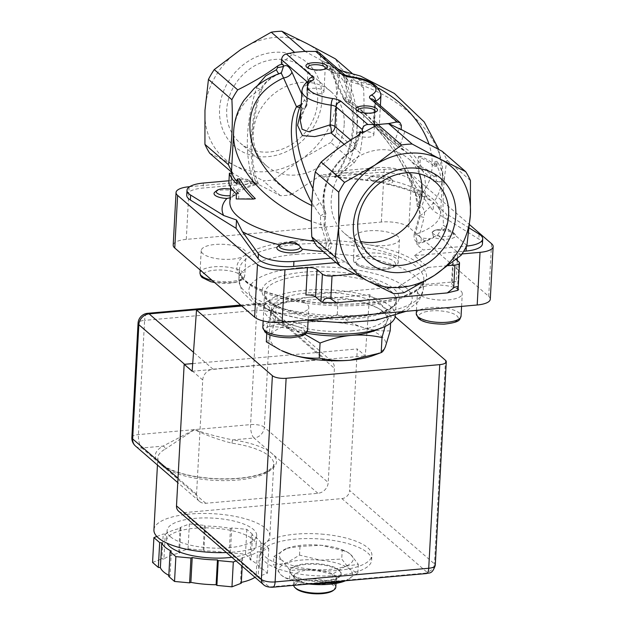 <?xml version="1.0" encoding="UTF-8"?>
<svg xmlns="http://www.w3.org/2000/svg" width="625" height="625" viewBox="0 0 625 625"><rect width="100%" height="100%" fill="white"/><g stroke="black" fill="none" stroke-linecap="round" stroke-linejoin="round"><path stroke-width="0.47" stroke-dasharray="3.12 2.34" d="M309.117 68.508A8.555 2.852 3.1 0 0 309.852 68.938A8.555 2.852 3.1 0 0 323.344 69.664A8.555 2.852 3.1 0 0 324.117 69.32M307.508 91.859A8.555 2.852 3.1 0 0 316.984 94.039A8.555 2.852 3.1 0 0 323.953 91.617A8.555 2.852 3.1 0 0 315.57 88.305A8.555 2.852 3.1 0 0 306.875 90.695A8.555 2.852 3.1 0 0 307.508 91.859M359.031 111.719A8.555 2.852 3.1 0 0 359.766 112.141A8.555 2.852 3.1 0 0 373.258 112.867A8.555 2.852 3.1 0 0 374.031 112.523M357.422 135.062A8.555 2.852 3.1 0 0 366.898 137.242A8.555 2.852 3.1 0 0 373.867 134.82A8.555 2.852 3.1 0 0 365.484 131.508A8.555 2.852 3.1 0 0 356.789 133.898A8.555 2.852 3.1 0 0 357.422 135.062M419.203 173.781A49.156 42.555 130.9 0 0 408.781 158.961A49.156 42.555 130.9 0 0 360.367 155.531A49.156 42.555 130.9 0 0 331.188 200.164A49.156 42.555 130.9 0 0 344.445 233.289A49.156 42.555 130.9 0 0 360.609 241.477M322 99.977A55.406 47.969 130.9 0 0 247.641 61.641A55.406 47.969 130.9 0 0 242.75 151.969A55.406 47.969 130.9 0 0 322 99.977M317.594 101.672A49.156 42.555 -49.1 0 1 288.414 146.305A49.156 42.555 -49.1 0 1 239.992 142.875A49.156 42.555 -49.1 0 1 239.984 77.859A49.156 42.555 -49.1 0 1 304.328 68.547A49.156 42.555 -49.1 0 1 317.594 101.672M344.18 124.68A49.156 42.555 -49.1 0 1 315 169.312A49.156 42.555 -49.1 0 1 266.578 165.891A49.156 42.555 -49.1 0 1 266.57 100.875A49.156 42.555 -49.1 0 1 330.914 91.555A49.156 42.555 -49.1 0 1 344.18 124.68M277.75 246.438A12.711 4.242 -176.9 0 1 280.773 245.086L288.289 243.203A10.906 3.641 -176.9 0 1 298.281 245.086L300.828 247.078M304.68 302.734A22.422 7.484 3.1 0 0 295.078 299.703A22.422 7.484 3.1 0 0 264.031 304.984A22.422 7.484 3.1 0 0 286.016 313.672A22.422 7.484 3.1 0 0 308.812 307.406A22.422 7.484 3.1 0 0 304.68 302.734M288.289 243.203L288.711 243.023M490.281 299.219A21.109 7.047 3.1 0 0 488.711 296.344L408.852 227.211A21.109 7.047 3.1 0 0 381.352 222.039L186.281 239.383A21.109 7.047 3.1 0 0 173.195 245.148M244.25 255.703A22.422 7.484 3.1 0 0 245.992 253.031A22.422 7.484 3.1 0 0 224 244.344A22.422 7.484 3.1 0 0 201.203 250.602A22.422 7.484 3.1 0 0 213.141 257.945A22.422 7.484 3.1 0 0 236.562 258.555A22.422 7.484 3.1 0 0 244.25 255.703A94.977 31.703 -176.9 0 1 368.398 244.672A22.422 7.484 3.1 0 0 399.445 239.383A22.422 7.484 3.1 0 0 377.453 230.695A22.422 7.484 3.1 0 0 354.656 236.961A22.422 7.484 3.1 0 0 358.789 241.633A22.422 7.484 3.1 0 0 368.398 244.672A94.977 31.703 -176.9 0 1 419.219 288.664A22.422 7.484 3.1 0 0 417.484 291.336A22.422 7.484 3.1 0 0 439.469 300.023A22.422 7.484 3.1 0 0 462.266 293.766A22.422 7.484 3.1 0 0 450.328 286.43A22.422 7.484 3.1 0 0 426.906 285.82A22.422 7.484 3.1 0 0 419.219 288.664A94.977 31.703 -176.9 0 1 295.078 299.703A94.977 31.703 -176.9 0 1 244.25 255.703M436.977 229.766A10.602 3.539 -176.9 0 1 453.07 232.234A10.602 3.539 -176.9 0 1 448.664 236.234A10.602 3.539 -176.9 0 1 435.445 235.031A10.602 3.539 -176.9 0 1 433.273 231.164A10.602 3.539 -176.9 0 1 436.977 229.766M442.805 230.68A12.711 4.242 -176.9 0 1 454.945 234.086A12.711 4.242 -176.9 0 1 449.664 238.875A12.711 4.242 -176.9 0 1 433.812 237.43L432.281 233.172A10.906 3.641 -176.9 0 1 432.195 232.648A10.906 3.641 -176.9 0 1 432.977 231.398A10.906 3.641 -176.9 0 1 436.469 230.023L442.805 230.68A112.914 37.695 3.1 0 0 446.062 213.656L427.266 197.383L411.32 175.43A26.383 8.805 3.1 0 0 375.789 167.719L332.562 171.562L323.844 177.273L375.523 172.68A26.383 8.805 3.1 0 1 411.055 180.398L433.117 210.781L433.562 202.469M461.102 255.266L437.648 234.969L430.344 238.711L421.023 242.406L417.461 242.438L416.969 240.641L416.773 244.453L423.117 249.945L466.344 246.102A26.383 8.805 3.1 0 0 466.586 246.078M469.32 228.047L446.062 213.656M371.648 180.211A10.602 3.539 -176.9 0 1 370.445 176.789A10.602 3.539 -176.9 0 1 380.469 175.039A10.602 3.539 -176.9 0 1 390.25 177.859A10.602 3.539 -176.9 0 1 387.594 181.484A10.602 3.539 -176.9 0 1 371.648 180.211M367.477 180.016A12.711 4.242 -176.9 0 1 368.383 178.414A12.711 4.242 -176.9 0 1 380.398 176.32A12.711 4.242 -176.9 0 1 392.125 179.703A12.711 4.242 -176.9 0 1 388.938 184.055L386.023 183.93L381.609 182.539A10.906 3.641 -176.9 0 1 371.617 180.656L368.367 180.609L367.477 180.016A112.914 37.695 3.1 0 0 334.711 176.82L334.453 177.234L368.367 180.609M381.609 182.539C378.258 180.344 374.922 179.719 371.617 180.656M395.25 316.812L369.641 294.641L241.75 306.008M281.578 350.609A58.039 19.375 -176.9 0 1 270.562 335.844A58.039 19.375 -176.9 0 1 306.039 322.211A58.039 19.375 -176.9 0 1 363.477 327.586A58.039 19.375 -176.9 0 1 385.438 346.594A58.039 19.375 -176.9 0 1 373.133 355.562M178.633 511.219A7.914 6.852 130.9 0 0 183.414 512.688L341.906 498.594A7.914 6.852 130.9 0 0 349.625 490.492L434.477 563.938A7.914 6.852 -49.1 0 1 426.758 572.039L341.906 498.594M321.453 534.094A55.406 18.492 -176.9 0 1 371.891 555.297A55.406 18.492 -176.9 0 1 315.562 570.766A55.406 18.492 -176.9 0 1 261.242 549.305A55.406 18.492 -176.9 0 1 321.453 534.094M192.695 363.578L357.289 348.945L349.625 490.492M325.188 359.211L213.023 369.188A10.555 9.133 130.9 0 0 202.734 379.984L196.547 494.219A10.555 9.133 130.9 0 0 199.391 501.328A10.555 9.133 130.9 0 0 205.758 503.281L317.93 493.313A10.555 9.133 130.9 0 0 328.219 482.508L334.406 368.281A10.555 9.133 130.9 0 0 331.555 361.164A10.555 9.133 130.9 0 0 325.188 359.211L261.297 303.914A10.555 3.938 -95.1 0 0 259.828 303.336A10.555 3.938 -95.1 0 0 256.766 310.391L144.602 320.359A10.555 3.938 84.9 0 1 147.656 313.305M369.641 294.641L365.281 355.859L357.289 348.945M192.148 371.25L365.281 355.859M165.266 534.219A50.125 16.734 3.1 0 1 180.859 528.227L179.516 553.062A50.125 16.734 3.1 0 0 163.922 559.055L165.266 534.219L163.219 534.031L161.875 558.859L163.922 559.055M179.516 553.062L178.734 552.383L188.039 548.805L203.117 550.211L203.898 550.891L205.242 526.055A50.125 16.734 3.1 0 1 230.492 528.422L231.75 527.938L246.828 529.344L252.586 534.336L251.328 534.82L249.984 559.656L251.242 559.164L252.586 534.336M230.492 528.422L229.141 553.25A50.125 16.734 3.1 0 0 203.898 550.891M229.141 553.25L230.406 552.766L245.484 554.18L251.242 559.164M259.633 568.008L261.68 568.203L263.023 543.367L260.977 543.172L259.633 568.008A50.125 16.734 3.1 0 0 249.984 559.656M261.68 568.203L267.445 573.188L258.133 576.766L256.086 576.578L257.43 551.742L259.477 551.938L258.133 576.766M242.195 566.242L242.625 558.414L241.844 557.734L240.492 582.57A50.125 16.734 3.1 0 0 241.32 582.391M255 577.32A50.125 16.734 3.1 0 0 256.086 576.578M240.492 582.57L241.273 583.242M168.766 576.461L170.023 575.977L171.375 551.141M168.82 575.359A50.125 16.734 3.1 0 0 170.023 575.977M152.562 562.438L161.875 558.859M156.844 536.477L163.219 534.031M242.625 558.414L236.07 560.93M263.023 543.367L268.789 548.359L259.477 551.938M267.445 573.188L268.789 548.359M230.406 552.766L231.75 527.938M245.484 554.18L246.828 529.344M260.977 543.172A50.125 16.734 3.1 0 0 251.328 534.82M241.844 557.734A50.125 16.734 3.1 0 0 257.43 551.742M203.117 550.211L204.461 525.383L205.242 526.055M180.859 528.227L180.078 527.547L189.383 523.969L204.461 525.383M178.734 552.383L180.078 527.547M188.039 548.805L189.383 523.969M231.867 557.297A44.852 14.969 3.1 0 0 256.133 545.406A44.852 14.969 3.1 0 0 212.156 528.031A44.852 14.969 3.1 0 0 166.562 540.555A44.852 14.969 3.1 0 0 167.117 543.219M170.438 536.734A44.852 14.969 3.1 0 0 220.141 548.18A44.852 14.969 3.1 0 0 256.672 535.477A44.852 14.969 3.1 0 0 212.695 518.102A44.852 14.969 3.1 0 0 167.102 530.625A44.852 14.969 3.1 0 0 170.438 536.734M231.992 443.188A2.641 0.648 -81.7 0 1 232.867 439.891A60.68 20.258 -176.9 0 1 272.008 453.562A60.68 20.258 -176.9 0 1 238.883 478.422A60.68 20.258 -176.9 0 1 159.836 463.539A60.68 20.258 -176.9 0 1 163.039 446.102A2.641 2.195 61.2 0 1 165.203 449.125A58.039 19.375 3.1 0 0 157.828 457.891A58.039 19.375 3.1 0 0 214.742 480.375A58.039 19.375 3.1 0 0 273.742 464.172A58.039 19.375 3.1 0 0 231.992 443.188C218.406 439.766 205.914 435.242 194.5 429.609L165.203 449.125M205.758 503.281L141.867 447.984L163.039 446.102L194.5 429.609C206.531 433.852 219.32 437.281 232.867 439.891L254.039 438.008A10.555 3.938 -95.1 0 1 250.578 424.617L256.766 310.391A10.555 3.523 -176.9 0 1 270.516 312.977L264.328 427.211A10.555 3.523 3.1 0 0 250.578 424.617L138.414 434.594A10.555 3.523 3.1 0 0 131.867 437.477M226.359 552.531A58.039 19.375 3.1 0 0 269.844 536.188A58.039 19.375 3.1 0 0 228.094 515.203A58.039 19.375 3.1 0 0 153.93 529.906M308.945 584A36.938 12.328 -176.9 0 1 285.953 578.141A36.938 12.328 -176.9 0 1 281.352 575.203A36.938 12.328 -176.9 0 1 286.32 563.211A36.938 12.328 -176.9 0 1 320.453 560.172A36.938 12.328 -176.9 0 1 349.625 569.133A36.938 12.328 -176.9 0 1 344.664 581.125A36.938 12.328 -176.9 0 1 344.211 581.297M291.766 574.273A25.672 8.57 -176.9 0 1 289.859 570.781A25.672 8.57 -176.9 0 1 310.766 563.508A25.672 8.57 -176.9 0 1 339.219 570.055A25.672 8.57 -176.9 0 1 341.125 573.555A25.672 8.57 -176.9 0 1 320.211 580.828A25.672 8.57 -176.9 0 1 291.766 574.273M345.617 580.742L357.867 573.008L349.625 569.133L341.727 559.039L320.453 560.172L299.523 555.094L286.32 563.211L273.453 565.109L281.352 575.203L285.008 577.672L308.977 584M273.922 556.422L287.125 548.305A36.938 12.328 3.1 0 0 282.156 560.305L273.922 556.422L273.453 565.109M287.125 548.305L299.992 546.406L321.266 545.273A36.938 12.328 3.1 0 0 287.578 548.141A36.938 12.328 3.1 0 0 287.125 548.305L287.57 548.141M342.195 550.352L346.773 551.758L350.438 554.234A36.938 12.328 3.1 0 0 345.836 551.297A36.938 12.328 3.1 0 0 321.266 545.273L342.195 550.352L341.727 559.039M350.438 554.234L358.336 564.32L345.469 566.227A36.938 12.328 3.1 0 0 350.438 554.234M345.469 566.227L332.266 574.344L311.328 569.258A36.938 12.328 3.1 0 0 345.469 566.227M311.328 569.258L290.062 570.391L282.156 560.305A36.938 12.328 3.1 0 0 311.328 569.258M299.992 546.406L299.523 555.094M358.336 564.32L357.867 573.008M332.266 574.344L331.852 581.961M290.062 570.391L289.586 579.078M321.188 539.055A55.406 18.492 -176.9 0 1 371.617 560.266A55.406 18.492 -176.9 0 1 315.297 575.734A55.406 18.492 -176.9 0 1 260.977 554.273A55.406 18.492 -176.9 0 1 321.188 539.055M333.281 590.445A20.055 6.695 3.1 0 0 333.219 585.422A20.055 6.695 3.1 0 0 307.516 580.461A20.055 6.695 3.1 0 0 295.828 588.422M293.68 585.359A21.109 7.047 -176.9 0 1 293.664 584.93A21.109 7.047 -176.9 0 1 310.852 578.953A21.109 7.047 -176.9 0 1 334.242 584.336A21.109 7.047 -176.9 0 1 335.812 587.211M334.727 575.398A21.109 7.047 -176.9 0 1 336.297 578.273A21.109 7.047 -176.9 0 1 334.797 580.695A21.109 7.047 -176.9 0 1 314.844 584.172A21.109 7.047 -176.9 0 1 295.375 578.555A21.109 7.047 -176.9 0 1 294.148 575.992A21.109 7.047 -176.9 0 1 311.336 570.016A21.109 7.047 -176.9 0 1 334.727 575.398M339.18 570.727A25.672 8.57 -176.9 0 1 341.086 574.227A25.672 8.57 -176.9 0 1 339.258 577.164A25.672 8.57 -176.9 0 1 314.992 581.391A25.672 8.57 -176.9 0 1 291.32 574.57A25.672 8.57 -176.9 0 1 289.82 571.445A25.672 8.57 -176.9 0 1 310.734 564.18A25.672 8.57 -176.9 0 1 339.18 570.727M378.484 329.039A58.039 19.375 3.1 0 0 386.781 321.758A58.039 19.375 3.1 0 0 387.297 319.523A58.039 19.375 3.1 0 0 375.758 307A58.039 19.375 3.1 0 0 364.82 302.75A58.039 19.375 3.1 0 0 307.383 297.375A58.039 19.375 3.1 0 0 284.211 302.039A58.039 19.375 3.1 0 0 271.906 311.016A58.039 19.375 3.1 0 0 271.383 313.25A58.039 19.375 3.1 0 0 293.867 330.023A58.039 19.375 3.1 0 0 306.164 333.055M351.547 330.93A58.039 19.375 3.1 0 0 387.539 315.055A58.039 19.375 3.1 0 0 330.633 292.57A58.039 19.375 3.1 0 0 271.625 308.781A58.039 19.375 3.1 0 0 351.547 330.93M390.203 330.836C380.742 331.234 371.836 330.156 363.477 327.586C355.117 325.016 346.383 320.68 337.273 314.578C326.234 318.797 315.82 321.344 306.039 322.211C296.25 323.078 286.016 322.375 275.328 320.086L276.141 305.008L307.383 297.375C317.164 296.508 327.398 297.219 338.086 299.5C347.547 299.102 356.461 300.18 364.82 302.75L377.438 307.836L391.023 315.758C389.617 316.32 388.203 318.32 386.781 321.758L385.086 326.461M337.273 314.578L338.086 299.5M266.781 333.32L267.133 326.773L271.906 311.016C273.328 307.578 274.742 305.57 276.141 305.008M275.328 320.086L270.562 335.844C269.133 339.281 267.719 341.281 266.32 341.852M304.766 334.273L293.867 330.023C285.508 327.453 276.594 326.375 267.133 326.773M390.625 323.141L391.023 315.758M230.555 189.078A10.602 3.539 -176.9 0 1 234.484 190.141A10.602 3.539 -176.9 0 1 236.789 191.5A10.602 3.539 -176.9 0 1 232.953 195.398A10.602 3.539 -176.9 0 1 230.188 195.742M214.93 192.062A12.711 4.242 -176.9 0 1 235.898 191.711L237.617 192.57A10.906 3.641 -176.9 0 1 237.703 193.094A10.906 3.641 -176.9 0 1 233.43 195.719L230.078 197.797M236.789 191.5L237.641 192.555L233.43 195.719M255.258 180.805L258.383 183.633L258.195 184.008L251.664 183.586L246.594 179.203L228.977 180.766M280.438 195.719L263.195 180.797A79.148 68.523 130.9 0 0 273.805 179.859L291.047 194.773A79.148 68.523 130.9 0 1 280.438 195.719L252.133 181.133L254.773 183.414L203.102 188.016A26.383 8.805 3.1 0 0 186.742 195.227M254.773 183.414L246.594 179.203M482.438 243.852A26.383 8.805 3.1 0 0 478.82 239.055L433.117 210.781M332.562 171.562L337.625 175.945L354.25 162.773L330.789 142.469A79.148 68.523 130.9 0 0 336.602 132.641L360.055 152.945C363.555 133.305 364.727 111.656 363.578 88A79.148 68.523 130.9 0 0 358.773 79.117L341.031 70.523M354.25 162.773A79.148 68.523 130.9 0 0 360.055 152.945M209.727 153.234L234.734 165.523L263.195 180.797M231.477 172.062L233.18 173.539L251.664 183.586M330.922 258.141L337.156 257.586L345.328 261.797L358.953 273.594L387.25 288.18A79.148 68.523 -49.1 0 0 397.859 287.234L428.023 267.453L414.398 255.656L463.664 251.281M414.398 255.656L423.117 249.945M428.023 267.453L448.227 265.656M461.984 253.945L457.609 254.336A7.391 2.469 3.1 0 0 453.023 256.359A7.391 2.469 3.1 0 0 453.578 257.367L456.039 259.5M323.844 177.273L321.203 174.992L384.203 169.391A21.109 7.047 -176.9 0 1 411.703 174.57L469.648 224.727M189.664 186.688L252.133 181.133M358.953 273.594L354.594 273.977M345.328 261.797L336.102 262.625M470.43 180.492L446.977 160.195A79.148 68.523 130.9 0 0 442.18 151.305M401.156 129.703L399.219 128.031L401.172 129.438M273.805 179.859L300.57 159.664L330.789 142.469M321.203 174.992L291.047 194.773M337.625 175.945L335.828 176.406C356.141 146.531 359.328 114.398 345.375 80C340.953 71.969 334.562 67.078 326.211 65.32L324.641 63.352L324.469 61.961C322.055 60.711 321.328 60.539 322.297 61.445L320.359 59.766L305.305 51.555A79.148 68.523 130.9 0 0 300.016 51.828A79.148 68.523 130.9 0 0 294.695 52.492L281.352 63.234M416.969 240.641L415.211 234.438L420.273 215.695L419.305 206.938L419.438 196.977C406.313 158.664 376.906 118.953 349.18 102.086L345.898 101.234L343.68 99.203L343.547 96.68L345.766 98.594L346.828 78.93L320.555 56.188L320.359 59.766M345.414 101.547L347.758 103.578A7.391 6.398 130.9 0 1 345.766 98.594A7.391 2.469 3.1 0 0 350.672 100.281L377.125 124.547L379.328 125.086L374.477 120.891A7.391 6.547 -74 0 0 377.273 128.852L381.445 130.516L377.422 127.984L362.984 114.547L349.023 104.398A7.391 0.586 -60.4 0 1 348.945 104.414A7.391 0.586 -60.4 0 1 350.672 100.281L351.734 80.617A7.391 2.469 -176.9 0 1 346.828 78.93A5.273 4.57 -49.1 0 0 345.406 75.375L345.398 75.367A5.273 4.57 -49.1 0 1 345.406 75.375M231.539 170.867A79.148 68.523 130.9 0 0 233.18 173.539M257.422 85.68L256.508 87.898C245.133 124.547 244.328 156.477 254.094 183.672M311.812 202.945L320.43 215.727L320.742 224.547L326.352 242.336L325.938 248.734C328.43 250.406 329.039 251.055 327.766 250.695L322.102 248.336L328.438 246.312L329.492 243.703L323.922 226.406L324.711 214.797A5.273 2.289 -15.7 0 0 325.703 212.867A5.273 2.289 -15.7 0 0 325.336 212.312L312.945 188.867M305.727 107.242C302.75 110.82 300.945 115.336 300.305 120.789L306.289 104.227A7.391 4.609 38.3 0 1 305.727 107.242A7.391 4.609 38.3 0 1 305.719 107.258A7.391 4.609 38.3 0 1 302.828 108.508L300.789 111.836M301.102 106.016L304.531 100.148L301.188 104.484M353.727 148.672A5.273 3.664 17.7 0 0 356.055 146.664A5.273 3.664 17.7 0 0 356.062 146.656A5.273 3.664 17.7 0 0 355.906 144.617L351.734 150.844A52.766 45.68 130.9 0 0 325.336 212.312A5.273 1.219 153.7 0 1 320.43 215.727A5.273 1.422 -160 0 0 325.586 216.094A5.273 1.422 -160 0 0 324.711 214.797A55.406 47.969 -49.1 0 1 352.43 150.258L353.727 148.672L357.781 135.703M324.641 63.352A5.273 0.617 -7.8 0 1 322.148 63.164A5.273 0.617 -7.8 0 1 322.492 62.883C323.328 66.391 325.414 68.562 328.75 69.383C337.109 71.008 343.695 74.992 348.516 81.336C361.289 113.055 359.828 143.578 344.117 172.914M327.633 69.539C325.203 69.297 323.375 67.172 322.148 63.164L321.836 60.922L322.492 62.883C325.406 60.906 328.227 62.828 330.953 68.656A7.391 4.664 155.8 0 0 331.039 71.078A7.391 4.664 155.8 0 0 336.219 73.242L331.711 69.008L328.75 69.383A5.273 2.586 -75 0 1 327.641 69.539L339.766 75.836L344.133 81.781A5.273 1.445 -24.3 0 0 348.516 81.336C401.914 94.438 445.68 138.664 442.609 176.414L442.602 176.492C441.508 192.43 434.07 205.5 420.273 215.695A5.273 0.602 12.4 0 0 419.328 215.828A5.273 0.602 12.4 0 0 424.117 217.492L419.266 235.719L421.266 238.063L430.344 238.711M320.555 56.188L320.453 54.922L319.023 52.539M322.102 248.336L316.586 245.727M330.953 68.656L345.398 101.539L361.602 113.336C384.953 134.352 403.016 160.859 415.797 192.867L417.898 204.078A52.766 45.68 130.9 0 0 407 152.641A52.766 45.68 130.9 0 0 397.938 146.734L396.688 145.922L394.922 141.148A5.273 3.664 17.7 0 0 400.32 144.531L400.938 145.945A55.406 47.969 -49.1 0 1 421.898 206.156C424.227 209.672 424.969 213.445 424.117 217.492M404.828 131.523L400.32 144.531M417.836 166.586A105.531 35.227 -176.9 0 1 433.992 176.414L433.719 181.383L441.703 182.047C440.93 175.156 438.633 168.305 434.797 161.516L434.531 166.484A105.531 35.227 3.1 0 0 418.367 156.656L417.836 166.586L419.867 166.125L420.406 156.188C427.312 159.336 432.828 162.695 436.969 166.266L437.234 161.297C441.172 168.18 443.531 175.109 444.328 182.094L436.156 181.164L436.43 176.195C432.297 172.625 426.773 169.273 419.867 166.125M446.977 160.195C443.484 179.828 442.312 201.477 443.461 225.141L466.914 245.438M437.648 234.969A79.148 68.523 130.9 0 0 443.461 225.141M415.797 192.867A5.273 3.469 160.8 0 0 415.57 195.008L417.164 205.164A5.273 5.273 0 0 0 418.062 208.188A5.273 0.469 146 0 1 419.305 206.938A5.273 2.164 -179.2 0 1 417.164 205.164A5.273 2.164 -179.2 0 0 417.164 205.164A5.273 2.164 -179.2 0 1 417.898 204.078A5.273 1.055 20.3 0 0 421.898 206.156A5.273 0.469 146 0 1 418.07 208.188C419.633 211.188 420.055 213.742 419.336 215.836L414.227 234.047L415.211 234.438A105.531 35.227 -176.9 0 0 440.609 213.328L442.609 176.414M345.898 101.234A5.273 3.047 -65.7 0 0 346.648 102.344L349.023 104.398A7.391 6.398 130.9 0 1 347.758 103.578A7.391 7.391 0 0 0 348.938 104.414L361.602 113.336M345.008 75.031L336.219 73.242L349.18 102.086A5.273 1.422 -58.2 0 1 347.672 102.922M361.57 113.32C382.383 132.75 397.781 153.656 407.758 176.031L415.578 195.008A5.273 3.469 160.8 0 0 415.578 195.023A5.273 3.469 160.8 0 0 419.438 196.977C432.25 182.344 435.438 164.719 429.023 144.109M421.266 238.063L421.023 242.406M419.266 235.719L414.227 234.047C413.617 238.273 414.695 241.07 417.461 242.438M337.156 257.586L325.938 248.734M323.922 226.406A5.273 1.523 -13.3 0 0 325.109 225.047A5.273 1.523 -13.3 0 0 320.742 224.547L311.391 221.344M311.688 205.477L313.672 206.383A5.273 3.18 151.1 0 0 319.641 201.414M313.867 241.133A105.531 35.227 -176.9 0 0 326.352 242.336A5.273 1.445 156.4 0 1 330.734 241.953C332.258 244.969 331.477 247.914 328.391 250.781L327.766 250.695A5.273 3.57 -105.9 0 0 328.438 246.312M352.43 150.258A5.273 0.898 58.3 0 1 352.438 151.164C331.125 163.789 319.227 191.75 325.703 212.867A5.273 5.273 0 0 1 325.586 216.094L325.102 225.047L330.734 241.953A5.273 1.445 156.4 0 1 329.492 243.703M255.242 180.812C248.141 153.508 249.914 122.961 260.578 89.156C243.906 99.562 234.938 113.664 233.672 131.461L233.664 131.578M255.344 198.617L238.648 198.727L238.914 193.758A105.531 35.227 -176.9 0 1 231.477 183.156L232.008 173.219M237.148 181.641A105.531 35.227 3.1 0 0 239.453 183.828L239.727 178.859M258.375 183.641C252.039 167.258 250.359 147.57 253.336 124.57L257.461 103.023L261.562 89.578L260.578 89.156C264.719 82.008 271.031 76.875 279.516 73.766L280.203 73.281M256.508 87.898L261.562 89.578L264.148 84.883C268.312 79.875 273.383 76.211 279.375 73.898A5.273 1.117 67.1 0 0 279.516 73.766L281.477 72.555L279.375 73.898A5.273 1.117 67.1 0 1 278.891 73.75M335.828 176.406L334.711 176.82C334.695 177.641 337.828 176.328 344.117 172.898A105.531 35.227 -176.9 0 1 440.609 213.328C441.375 212.445 440.016 209.867 436.539 205.586M338.086 69.039L324.469 61.961M326.211 65.32A5.273 2.586 -75 0 0 327.641 69.539M345.375 80A5.273 1.445 -24.3 0 0 344.125 81.773C358.281 115.82 355.023 147.594 334.344 177.102M433.992 176.414L436.43 176.195M433.719 181.383L436.156 181.164M441.703 182.047L444.328 182.094M434.797 161.516L437.234 161.297M434.531 166.484L436.969 166.266M418.367 156.656L420.406 156.188M238.648 198.727L236.211 198.938M238.914 193.758L236.477 193.977M239.453 183.828L237.016 184.039M231.477 183.156L228.852 183.109M305.922 295.008L456.125 281.656A7.391 2.469 -176.9 0 0 451.547 283.672L453.023 256.359M458.039 290.281A7.391 2.469 3.1 0 0 457.484 289.344L452.094 284.68A7.391 2.469 -176.9 0 1 451.547 283.672M336.602 132.641L336.633 98.672L340.117 67.695A79.148 68.523 130.9 0 0 335.32 58.812M363.578 88L340.117 67.695M393.508 293.594L387.25 288.18M397.859 287.234L404.117 292.648M352.047 73.289L358.773 79.117M204.961 110.383A71.234 61.672 -49.1 0 1 241.023 49.391A71.234 61.672 -49.1 0 1 306.859 43.531A71.234 61.672 -49.1 0 1 336.633 98.672A71.234 61.672 -49.1 0 1 300.57 159.664A71.234 61.672 -49.1 0 1 234.734 165.523A71.234 61.672 -49.1 0 1 204.961 110.383M432.281 233.172L432.234 231.961L436.469 230.023M307.156 331.562A65.953 22.016 -176.9 0 1 263.727 308.352A65.953 22.016 -176.9 0 1 304.625 290.312A65.953 22.016 -176.9 0 1 395.445 315.484A65.953 22.016 -176.9 0 1 395.43 315.719M301.188 327.977A19.789 6.602 3.1 0 0 267.109 327.406A19.789 6.602 3.1 0 0 286.93 337.703A19.789 6.602 3.1 0 0 301.188 327.977M262.82 327.336A22.422 7.484 -176.9 0 1 278.602 321.062A22.422 7.484 -176.9 0 1 303.469 325.086A22.422 7.484 -176.9 0 1 307.602 329.758M427.094 311.445A19.789 6.602 3.1 0 0 430.297 323A19.789 6.602 3.1 0 0 458.203 317.711A19.789 6.602 3.1 0 0 427.094 311.445M416.273 313.688A22.422 7.484 -176.9 0 1 425.703 308.164A22.422 7.484 -176.9 0 1 449.125 308.773A22.422 7.484 -176.9 0 1 461.055 316.117M416.773 244.453A112.914 37.695 3.1 0 0 433.812 237.43M359.594 266.062A19.789 6.602 3.1 0 0 393.672 266.625A19.789 6.602 3.1 0 0 373.852 256.328A19.789 6.602 3.1 0 0 359.594 266.062M357.578 263.984A22.422 7.484 -176.9 0 1 353.445 259.312A22.422 7.484 -176.9 0 1 376.242 253.047A22.422 7.484 -176.9 0 1 398.234 261.734A22.422 7.484 -176.9 0 1 382.453 268A22.422 7.484 -176.9 0 1 357.578 263.984M183.414 512.688L268.266 586.133A2.641 0.883 3.1 0 0 271.703 586.781L425.32 573.125A2.641 0.883 3.1 0 0 426.758 572.039M445.508 360.312L434.477 563.938A10.555 3.523 -176.9 0 1 435.266 565.383M426.422 573.555A7.914 2.953 84.9 0 1 425.32 573.125M272.805 587.211A7.914 2.953 84.9 0 1 271.703 586.781M263.492 584.664A7.914 6.852 130.9 0 0 268.266 586.133M135.5 446.031A10.555 9.133 -49.1 0 0 141.867 447.984A10.555 3.938 84.9 0 1 138.414 434.594L144.602 320.359A10.555 3.523 -176.9 0 0 138.055 323.242M317.93 493.313L254.039 438.008A10.555 9.133 -49.1 0 0 264.328 427.211L328.219 482.508M241.375 305.68L261.297 303.914A10.555 9.133 -49.1 0 1 267.664 305.867A10.555 9.133 -49.1 0 1 270.516 312.977L334.406 368.281M196.547 494.219L178 478.164M213.023 369.188L193.5 352.289M202.734 379.984L184.609 364.297M233.695 282.594A19.789 6.602 3.1 0 0 230.484 271.031A19.789 6.602 3.1 0 0 202.578 276.32A19.789 6.602 3.1 0 0 233.695 282.594M199.992 272.953A22.422 7.484 -176.9 0 1 222.789 266.688A22.422 7.484 -176.9 0 1 244.781 275.375A22.422 7.484 -176.9 0 1 235.352 280.898A22.422 7.484 -176.9 0 1 212.07 280.32M255.875 183.836A112.914 37.695 3.1 0 0 235.898 191.711M186.281 239.383L189.133 186.734M203.367 183.047L203.102 188.016M375.789 167.719L375.523 172.68M411.32 175.43L411.055 180.398M479.086 234.086L478.82 239.055M466.344 246.102L466.32 246.594M380.961 95.031A39.57 13.211 3.1 0 0 351.734 80.617A5.273 1.211 -82.1 0 0 351.086 77.023M401.352 126.125L375.078 103.383A7.391 2.469 -176.9 0 1 374.531 102.375L373.461 122.047A7.391 2.469 3.1 0 1 374.477 120.891L375.531 101.445M400.938 145.945A5.273 2.57 -64.7 0 1 398.227 146.93L398.227 146.93A5.273 2.57 -64.7 0 1 397.938 146.734L377.273 128.852A7.391 6.398 -49.1 0 1 376.008 128.031A7.391 7.391 0 0 1 373.461 122.047A7.391 2.469 3.1 0 0 374.016 123.047L394.922 141.148L399.219 128.031M375.375 101.312A7.391 2.469 -176.9 0 0 374.531 102.375L373.656 99.828A5.273 4.57 -49.1 0 1 375.078 103.383L374.016 123.047A7.391 6.398 -49.1 0 0 376.008 128.031L396.68 145.922L407 152.641L381.445 130.516C380.664 130.641 379.961 128.828 379.328 125.086L380.391 105.656M344.211 144.336L351.734 150.844A5.273 0.898 58.3 0 0 352.438 151.164L356.055 146.664M301.055 106.977L302.828 108.508A7.391 6.398 130.9 0 0 306.75 102.062L304.531 100.148L301.758 93.969M309.453 80.992A5.273 4.336 62.4 0 0 307.352 84.562L306.289 104.227A7.391 2.469 3.1 0 0 307.297 103.07A7.391 2.469 3.1 0 0 306.75 102.062L307.812 82.398A7.391 2.469 -176.9 0 1 308.367 83.406A7.391 2.469 -176.9 0 1 307.352 84.562A39.57 13.211 3.1 0 0 301.93 90.75M359.117 134.781L355.906 144.617L350.664 140.078M307.516 82.141L307.812 82.398A5.273 4.57 -49.1 0 1 307.867 81.906M353.531 77.391L378.625 88.18M279.766 244.852A112.914 37.695 3.1 0 0 280.773 245.086M323.32 251.562A112.914 37.695 3.1 0 0 330.812 252.094M234.312 195.008C230.828 198.531 229.344 200.836 229.859 201.914A105.531 35.227 -176.9 0 1 255.258 180.797M427.266 197.383A112.914 37.695 3.1 0 0 388.938 184.055M381.352 222.039L384.203 169.391M408.852 227.211L411.703 174.57M488.711 296.344L491.563 243.695M457.609 254.336L457.391 258.391M457.273 260.562L456.125 281.656M453.578 257.367L452.094 284.68M457.484 289.344L458.969 262.031M305.438 275.414A65.953 22.016 -176.9 0 1 396.25 300.586A65.953 22.016 -176.9 0 1 329.203 319A65.953 22.016 -176.9 0 1 264.531 293.453A65.953 22.016 -176.9 0 1 305.438 275.414M304.57 272.07A68.594 22.898 -176.9 0 1 398.406 300.883A68.594 22.898 -176.9 0 1 288.602 310.648A68.594 22.898 -176.9 0 1 304.57 272.07M299.578 267.75A81.789 27.305 -176.9 0 1 411.461 302.109A81.789 27.305 -176.9 0 1 280.539 313.75A81.789 27.305 -176.9 0 1 299.578 267.75M296.125 254.359A92.336 30.82 -176.9 0 1 423.266 289.594A92.336 30.82 -176.9 0 1 329.398 315.383A92.336 30.82 -176.9 0 1 238.859 279.609A92.336 30.82 -176.9 0 1 296.125 254.359M296.664 244.422A92.336 30.82 -176.9 0 1 367.242 247.914A92.336 30.82 -176.9 0 1 423.805 279.664A92.336 30.82 -176.9 0 1 329.938 305.445A92.336 30.82 -176.9 0 1 239.398 269.672A92.336 30.82 -176.9 0 1 296.664 244.422M323.344 69.664L325.172 68.992M309.852 68.938L308.109 68.07M323.953 91.617L325.234 68.016M306.875 90.695L308.148 67.086M373.258 112.867L375.086 112.203M359.766 112.141L358.023 111.273M373.867 134.82L375.148 111.219M356.789 133.898L358.062 110.297M344.445 233.289L371.031 256.297M408.781 158.961L435.367 181.969M330.914 91.555L304.328 68.547M266.578 165.891L239.992 142.875M308.133 320.023L308.812 307.406M263.164 320.914L264.031 304.984M453.07 232.234L454.945 234.086M461.586 306.375L462.266 293.766M416.453 310.391L417.484 291.336M370.445 176.789L368.383 178.414M390.25 177.859L392.125 179.703M399.445 239.383L398.234 261.734C398.406 264.211 396.211 266.32 391.648 268.062C387.281 269.844 375.633 270.93 364.219 268.055L358.516 265.914C355.016 264.102 353.328 261.898 353.445 259.312L354.656 236.961M167.102 530.625L166.562 540.555M256.672 535.477L256.133 545.406M157.445 465.023L157.828 457.891C157.711 460.727 160.359 463.773 165.758 467.047C177.328 473.43 193.844 477.297 215.297 478.648C236.375 479.5 252.891 477.43 264.844 472.43C272.023 468.367 274.984 465.617 273.742 464.172L269.844 536.188M331.555 361.164L267.664 305.867A10.555 10.555 0 0 0 259.828 303.336L240.625 305.039M199.391 501.328L177.758 482.609M285.953 578.141L285.008 577.672M345.836 551.297L346.773 551.758M371.617 560.266L371.891 555.297M260.977 554.273L261.242 549.305M294.148 575.992L293.664 584.93M336.297 578.273L336.016 583.414M289.859 570.781L289.82 571.445M341.125 573.555L341.086 574.227M334.797 580.695L339.258 577.164M295.375 578.555L291.32 574.57M271.625 308.781L271.383 313.25M387.539 315.055L387.297 319.523M375.758 307L377.438 307.836M284.211 302.039L277.562 304.484M245.992 253.031L244.781 275.375C243.602 278.055 245.703 279.516 234.32 282.703L214.664 282.562M200.156 270.008L201.203 250.602M305.719 107.258A7.391 7.391 0 0 0 307.297 103.07L308.367 83.406L309.516 80.961M343.703 99.242L329.281 68.188L330.875 68.797M360.555 132.945L356.062 146.656M442.57 176.484L438.859 149.469M339.43 70.203L330.836 68.797M343.703 99.195L345.5 101.609M230.648 187.289L231.414 173.211M237.734 192.406L237.703 193.094M237.641 192.555C242.508 189.375 249.359 186.531 258.195 184.008M432.234 231.961L432.195 232.648M386.023 183.93C406.078 188.547 421.055 194.234 430.953 201.008M395.445 315.484L396.25 300.586C395.969 304.055 392.422 307.32 385.609 310.383C378.727 313.344 369.68 315.43 358.477 316.625C339 318.492 319.672 317.453 300.492 313.508C289.484 311.117 280.703 308.078 274.156 304.398L266.891 298.867L264.531 293.453L263.727 308.352M308.109 320.391L271.562 311.766L253.555 303.055L241.805 291.336L238.859 279.609L239.398 269.672C238.641 271.016 240 273.961 243.477 278.508C256.484 293.812 310.523 306.445 356.742 303.844C377.234 302.859 393.828 299.875 406.531 294.906C423.539 287.797 423.672 281.391 423.805 279.664L423.266 289.594L419.047 300.977L406.156 311.305"/><path stroke-width="0.94" d="M306.758 67.211A10.82 3.609 -176.9 0 1 311.055 62.977A10.82 3.609 -176.9 0 1 324.852 64.312A10.82 3.609 -176.9 0 1 325.172 68.992A10.82 3.609 -176.9 0 1 308.109 68.07A10.82 3.609 -176.9 0 1 306.758 67.211M324.117 69.32A8.555 2.852 3.1 0 0 325.234 68.016A8.555 2.852 3.1 0 0 316.844 64.703A8.555 2.852 3.1 0 0 308.148 67.086A8.555 2.852 3.1 0 0 308.789 68.258A8.555 2.852 3.1 0 0 309.117 68.508M356.672 110.414A10.82 3.609 -176.9 0 1 360.969 106.18A10.82 3.609 -176.9 0 1 374.766 107.516A10.82 3.609 -176.9 0 1 375.086 112.203A10.82 3.609 -176.9 0 1 358.023 111.273A10.82 3.609 -176.9 0 1 356.672 110.414M374.031 112.523A8.555 2.852 3.1 0 0 375.148 111.219A8.555 2.852 3.1 0 0 366.758 107.906A8.555 2.852 3.1 0 0 358.062 110.297A8.555 2.852 3.1 0 0 358.703 111.461A8.555 2.852 3.1 0 0 359.031 111.719M353.359 224.867A55.406 47.969 -49.1 0 1 432.617 172.875A55.406 47.969 -49.1 0 1 427.727 263.203A55.406 47.969 -49.1 0 1 353.359 224.867M357.773 223.172A49.156 42.555 130.9 0 0 371.031 256.297A49.156 42.555 130.9 0 0 435.375 246.984A49.156 42.555 130.9 0 0 435.367 181.969A49.156 42.555 130.9 0 0 386.953 178.547A49.156 42.555 130.9 0 0 357.773 223.172M360.609 241.477A49.156 42.555 130.9 0 0 408.789 223.977A49.156 42.555 130.9 0 0 419.203 173.781M298.281 244.961A10.602 3.539 -176.9 0 1 299.617 245.883A10.602 3.539 -176.9 0 1 289.461 250.133A10.602 3.539 -176.9 0 1 279.82 244.812A10.602 3.539 -176.9 0 1 282.336 243.68A10.602 3.539 -176.9 0 1 298.281 244.961M299.617 245.883L302.234 249.133A12.711 4.242 -176.9 0 1 287.234 252.648A12.711 4.242 -176.9 0 1 277.75 246.438L279.82 244.812M288.289 243.203C291.883 240.953 295.219 241.578 298.281 245.086M354.594 273.977L332.039 275.984A7.391 2.469 -176.9 0 1 322.414 274.172L317.023 269.508A7.391 2.469 3.1 0 0 307.406 267.695L284.969 269.688A21.109 7.047 -176.9 0 1 257.477 264.508L177.609 195.383A21.109 7.047 -176.9 0 1 176.047 192.508L173.195 245.148A21.109 7.047 3.1 0 0 174.766 248.023L254.625 317.156A21.109 7.047 3.1 0 0 282.117 322.336L477.187 304.992A21.109 7.047 3.1 0 0 490.281 299.219L493.133 246.57A21.109 7.047 -176.9 0 1 480.039 252.344L461.984 253.945M466.586 246.078A26.383 8.805 3.1 0 0 482.703 238.883A26.383 8.805 3.1 0 0 479.086 234.086L469.32 228.047M286.125 378.289L439.75 364.633L428.719 568.266A7.914 2.953 84.9 0 1 426.422 573.555C429.203 572.406 432.078 574.812 435.266 565.383A10.555 3.523 -176.9 0 1 428.719 568.266L275.102 581.922L286.125 378.289A10.555 3.523 -176.9 0 1 272.383 375.703L261.352 579.336A7.914 6.852 130.9 0 0 263.492 584.664L178.633 511.219A7.914 6.852 130.9 0 1 176.5 505.883L184.164 364.336L192.695 363.578M395.25 316.812L445.508 360.312A10.555 3.523 -176.9 0 1 446.289 361.75A10.555 3.523 -176.9 0 1 439.75 364.633M241.75 306.008L196.508 310.031L272.383 375.703M319.25 358.102C329.938 360.391 340.18 361.102 349.961 360.227L379.773 353.125L373.133 355.562A58.039 19.375 -176.9 0 1 349.961 360.227A58.039 19.375 -176.9 0 1 292.523 354.859A58.039 19.375 -176.9 0 1 281.578 350.609L292.523 354.859C300.883 357.422 309.789 358.508 319.25 358.102L320.07 343.031L304.766 334.273M184.164 364.336L192.148 371.25L196.508 310.031M241.32 582.391A50.125 16.734 3.1 0 0 255 577.32M242.195 566.242L241.273 583.242L231.969 586.828L216.891 585.414L216.109 584.734L217.453 559.906L218.234 560.578L216.891 585.414M190.867 582.375L189.602 582.859L190.945 558.023L192.211 557.539L190.867 582.375A50.125 16.734 3.1 0 0 216.109 584.734M189.602 582.859L174.531 581.453L168.766 576.461L170.109 551.625L171.375 551.141A50.125 16.734 3.1 0 1 161.719 542.789L159.672 542.594L153.906 537.609L156.844 536.477M161.719 542.789L160.375 567.617A50.125 16.734 3.1 0 0 168.82 575.359M160.375 567.617L158.328 567.43L152.562 562.438L153.906 537.609M158.328 567.43L159.672 542.594M190.945 558.023L175.875 556.617L170.109 551.625M174.531 581.453L175.875 556.617M236.07 560.93L233.312 561.992L218.234 560.578M231.969 586.828L233.312 561.992M192.211 557.539A50.125 16.734 3.1 0 0 217.453 559.906M167.117 543.219A44.852 14.969 3.1 0 0 169.898 546.664A44.852 14.969 3.1 0 0 231.867 557.297M157.445 465.023L153.93 529.906A58.039 19.375 3.1 0 0 158.242 537.82A58.039 19.375 3.1 0 0 226.359 552.531M308.977 584L331.797 583.031L344.211 581.297A36.938 12.328 -176.9 0 1 310.523 584.164A36.938 12.328 -176.9 0 1 308.945 584M344.664 581.125L345.617 580.742M331.852 581.961L331.797 583.031M294.891 587.5L295.828 588.422A20.055 6.695 3.1 0 0 314.32 593.75A20.055 6.695 3.1 0 0 333.281 590.445L334.312 589.633A21.109 7.047 -176.9 0 1 314.359 593.109A21.109 7.047 -176.9 0 1 294.891 587.5A21.109 7.047 -176.9 0 1 293.68 585.359M336.016 583.414L335.812 587.211A21.109 7.047 -176.9 0 1 334.312 589.633M306.164 333.055A58.039 19.375 3.1 0 0 351.305 335.398A58.039 19.375 3.1 0 0 378.484 329.039M279.898 349.773L266.32 341.852L266.781 333.32M379.773 353.125L381.195 352.594C382.602 352.031 384.016 350.031 385.438 346.594L390.203 330.836L390.625 323.141M381.195 352.594L382.016 337.523C371.32 335.234 361.086 334.523 351.305 335.398C341.523 336.266 331.109 338.812 320.07 343.031M385.086 326.461L382.016 337.523M230.188 195.742A10.602 3.539 -176.9 0 1 219.133 194.281A10.602 3.539 -176.9 0 1 216.992 190.43A10.602 3.539 -176.9 0 1 230.555 189.078M230.078 197.797L226.906 198.461A12.711 4.242 -176.9 0 1 214.93 192.062L216.992 190.43M228.977 180.766L203.367 183.047A26.383 8.805 3.1 0 0 187.008 190.258A26.383 8.805 3.1 0 0 190.625 195.055L223.648 215.484L236.516 219.984L242.453 231.758L258.391 253.711A26.383 8.805 3.1 0 0 293.922 261.43L330.922 258.141M176.047 192.508A21.109 7.047 -176.9 0 1 189.133 186.734L189.664 186.688M307.406 267.695L305.922 295.008A7.391 2.469 -176.9 0 1 315.547 296.82L320.938 301.484A7.391 2.469 3.1 0 0 322.445 302.336C324.008 298.602 326.797 297.398 330.805 298.727A107.789 93.32 130.9 0 0 336.766 302.75L447.25 292.922A107.789 93.32 130.9 0 0 453.703 287.805C457.242 285.797 458.688 286.625 458.039 290.281L447.25 292.922M236.516 219.984L236.063 228.297L258.125 258.68A26.383 8.805 3.1 0 0 293.656 266.398L336.102 262.625M187.008 190.258L186.742 195.227A26.383 8.805 3.1 0 0 190.359 200.023L236.063 228.297M463.664 251.281L466.078 251.062A26.383 8.805 3.1 0 0 482.438 243.852L482.703 238.883M352.047 73.289L335.32 58.812L306.859 43.531L281.852 31.25A79.148 68.523 130.9 0 0 271.242 32.195L241.023 49.391L214.258 69.578A79.148 68.523 130.9 0 0 208.445 79.406L204.961 110.383L204.93 144.352A79.148 68.523 130.9 0 0 209.727 153.234L231.477 172.062M208.445 79.406L231.898 99.703C233.055 123.367 231.883 145.016 228.383 164.656L204.93 144.352M448.227 265.656L454.938 265.055L453.703 287.805M456.039 259.5L458.969 262.031A7.391 2.469 -176.9 0 1 459.516 263.039A7.391 2.469 -176.9 0 1 454.938 265.055M469.648 224.727L491.563 243.695A21.109 7.047 -176.9 0 1 493.133 246.57M401.555 144.992A79.148 68.523 -49.1 0 1 412.164 144.047L388.711 123.742A79.148 68.523 130.9 0 0 383.414 124.023A79.148 68.523 130.9 0 0 378.102 124.688L401.555 144.992L374.789 165.18A71.234 61.672 130.9 0 0 338.727 226.172L338.758 192.203A79.148 68.523 -49.1 0 1 344.57 182.375L321.117 162.07C333.164 151.766 345.391 142.977 357.781 135.703L360.555 132.945L360.211 131.5L362.141 133.172L378.117 124.492L388.719 123.547L401.156 129.703L401.328 125.305L400.039 122.656L373.656 99.828A5.273 4.57 -49.1 0 0 370.469 98.852L397.102 121.898L400.039 122.656M401.172 129.438L442.18 151.305L465.633 171.609A79.148 68.523 -49.1 0 1 470.43 180.492L470.406 214.461L466.914 245.438A79.148 68.523 -49.1 0 1 461.102 255.266L434.336 275.453L404.117 292.648A79.148 68.523 -49.1 0 1 393.508 293.594L368.5 281.312L340.039 266.031A79.148 68.523 -49.1 0 1 335.242 257.148L311.789 236.844C310.641 213.188 311.812 191.539 315.305 171.898L338.758 192.203M335.242 257.148L338.727 226.172A71.234 61.672 130.9 0 0 368.5 281.312A71.234 61.672 130.9 0 0 434.336 275.453A71.234 61.672 130.9 0 0 470.406 214.461A71.234 61.672 130.9 0 0 440.633 159.32L465.633 171.609M412.164 144.047L440.633 159.32A71.234 61.672 130.9 0 0 374.789 165.18L344.57 182.375M388.719 123.547L397.102 121.898M315.594 51.344L342.219 74.398A5.273 4.57 -49.1 0 1 345.398 75.367L319.023 52.539L316.789 51.453L305.32 51.352L294.711 52.297L286.328 53.945C283.602 54.688 282.008 56.586 281.539 59.656L281.352 63.234L283.281 64.914C281.914 64.039 279.953 64.453 277.422 66.141L277.625 67.531L276.406 69.75L265.547 76L257.422 85.68M277.422 66.141C266.148 74.391 252.914 82.305 237.711 89.875A79.148 68.523 130.9 0 0 231.898 99.703M228.383 164.656A79.148 68.523 130.9 0 0 231.539 170.867M300.789 111.836L297.578 125.367L302.43 135.594L314.758 136.594L331.078 132.961A7.391 2.523 74.7 0 0 330.094 124.836L308.594 131.719L302.086 129.25L300.305 120.789M312.945 188.867C296.57 154.07 292.188 126.844 299.789 107.18L301.102 106.016M301.188 104.484L296.516 106.766C285.859 126.469 292.18 166.211 311.812 202.945M280.203 73.281L281.445 73.484L283.547 77.922A7.391 4.664 155.8 0 0 291.938 72.125C289.211 66.297 286.391 64.375 283.484 66.352A5.273 0.617 -7.8 0 1 277.625 67.531M350.664 140.078L335 126.516L336.062 106.852L362.336 129.594C362.812 126.539 364.648 124.844 367.836 124.5L378.117 124.492M362.336 129.594L362.141 133.172M311.789 236.844A79.148 68.523 130.9 0 0 316.586 245.727L340.039 266.031M321.117 162.07A79.148 68.523 130.9 0 0 315.305 171.898M301.055 106.977L300.445 106.453A5.273 0.398 61.3 0 1 299.695 105.336M299.789 107.18A5.273 3.836 27.5 0 1 296.516 106.766L283.547 77.922C257.109 90.398 246.258 110.594 250.977 138.5C256.773 164.57 280.688 190.953 311.688 205.477M233.664 131.578C231.25 165.172 265.242 204.422 311.391 221.344M229.391 173.172C230.359 176.852 232.906 180.469 237.016 184.039L237.289 179.078L239.727 178.859C243.578 185.648 248.781 192.234 255.344 198.617L253.312 199.078L236.211 198.938L236.477 193.977C232.367 190.406 229.82 186.781 228.852 183.109L229.391 173.172L232.008 173.219A105.531 35.227 3.1 0 0 237.148 181.641M233.641 131.586L233.648 131.555C234.281 120.359 237.68 110 243.844 100.484L254.133 88.484C261.438 81.891 270.141 76.82 280.25 73.266L281.477 72.547L283.484 66.352L283.281 64.914M278.891 73.75A5.273 1.117 67.1 0 1 276.406 69.75M341.031 70.523L338.086 69.039M237.289 179.078C241.242 185.953 246.578 192.625 253.312 199.078M237.711 89.875L214.258 69.578M271.242 32.195L294.523 52.336M305.102 51.375L281.852 31.25M336.766 302.75L322.445 302.336M395.43 315.719A65.953 22.016 -176.9 0 1 307.156 331.562M262.82 327.336L264.867 331.867C268.539 335.656 277.117 337.633 290.594 337.812C308.344 335.766 305.961 333.023 307.602 329.758A22.422 7.484 -176.9 0 1 284.805 336.023A22.422 7.484 -176.9 0 1 262.82 327.336L263.164 320.914M416.273 313.688L418.32 318.219C421.992 322.008 430.57 323.992 444.047 324.164C461.797 322.117 459.414 319.383 461.055 316.117A22.422 7.484 -176.9 0 1 438.258 322.375A22.422 7.484 -176.9 0 1 416.273 313.688L416.453 310.391M176.5 505.883L261.352 579.336A10.555 3.523 -176.9 0 0 275.102 581.922A7.914 2.953 84.9 0 1 272.805 587.211L426.422 573.555M240.625 305.039L147.656 313.305A10.555 3.938 84.9 0 1 149.133 313.883L241.375 305.68M184.609 364.297L138.844 324.688A10.555 3.523 -176.9 0 1 138.055 323.242L131.867 437.477A10.555 3.523 3.1 0 0 132.656 438.914L138.844 324.688A10.555 9.133 -49.1 0 1 149.133 313.883L193.5 352.289M131.867 437.477A10.555 10.555 0 0 0 135.5 446.031A10.555 9.133 -49.1 0 1 132.656 438.914L178 478.164M212.07 280.32A22.422 7.484 -176.9 0 1 199.992 272.953L200.156 270.008M226.906 198.461A112.914 37.695 3.1 0 0 223.648 215.484M282.117 322.336L284.969 269.688M257.477 264.508L254.625 317.156M174.766 248.023L177.609 195.383M315.547 296.82L317.023 269.508M322.414 274.172L320.938 301.484M330.805 298.727L332.039 275.984M293.922 261.43L293.656 266.398M258.391 253.711L258.125 258.68M190.625 195.055L190.359 200.023M466.32 246.594L466.078 251.062M375.531 101.445L375.539 101.219A39.57 13.211 3.1 0 0 380.961 95.031L380.391 105.656M375.375 101.312A7.391 2.469 -176.9 0 1 375.539 101.219A5.273 4.336 62.4 0 0 371.266 95.141A12.664 4.227 3.1 0 0 370.469 98.852M367.836 124.5L341.211 101.453A12.664 4.227 3.1 0 0 332.797 98.562A34.297 11.445 -176.9 0 1 312.164 80.703A5.273 4.336 62.4 0 0 309.453 80.992C305.359 82.711 302.852 85.961 301.93 90.75A39.57 13.211 3.1 0 0 331.156 105.164L330.094 124.836A7.391 2.469 3.1 0 1 335 126.516A7.391 6.398 -49.1 0 1 331.078 132.961L344.211 144.336M301.758 93.969L291.938 72.125M342.219 74.398A12.664 4.227 3.1 0 0 350.633 77.281A5.273 1.211 -82.1 0 1 351.086 77.023L345.406 75.375M350.633 77.281A34.297 11.445 -176.9 0 1 371.266 95.141M332.797 98.562A5.273 1.211 -82.1 0 0 331.156 105.164A7.391 2.469 -176.9 0 1 336.062 106.852A5.273 4.57 -49.1 0 1 341.211 101.453M312.164 80.703A12.664 4.227 3.1 0 0 312.961 77L286.328 53.945M307.867 81.906A5.273 4.57 -49.1 0 1 312.961 77M281.539 59.656L307.516 82.141M360.211 131.5L359.117 134.781M345.008 75.031L353.531 77.391M378.625 88.18C404.117 102.883 420.922 121.523 429.023 144.109M242.453 231.758A112.914 37.695 3.1 0 0 279.766 244.852M302.234 249.133A112.914 37.695 3.1 0 0 323.32 251.562M313.867 241.133A105.531 35.227 -176.9 0 1 229.859 201.914L230.648 187.289M477.187 304.992L480.039 252.344M457.391 258.391L457.273 260.562M307.602 329.758L308.133 320.023M461.055 316.117L461.586 306.375M272.805 587.211C268.367 587.297 265.258 586.453 263.492 584.664M435.266 565.383L446.289 361.75M147.656 313.305A10.555 10.555 0 0 0 138.055 323.242M177.758 482.609L135.5 446.031M214.664 282.562L210.742 281.688L202.039 277.484L200.523 275.477L199.992 272.953M380.961 95.031C378.492 84.664 368.539 78.664 351.086 77.023M301.93 90.75L300.305 120.812M438.859 149.469L424.242 121.977L394.336 93.422L360.523 76.055L339.43 70.203M231.414 173.211L233.672 131.461M458.07 289.781L459.516 263.039M406.156 311.305L375.586 320.352L342.766 322.773L308.109 320.391"/></g></svg>
